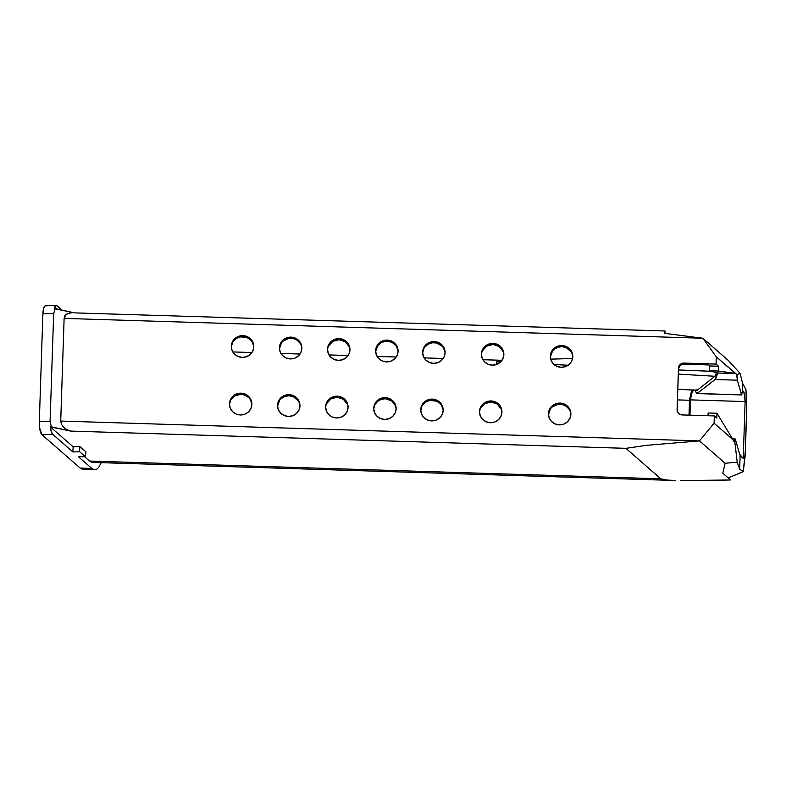 <?xml version="1.0" encoding="UTF-8"?>
<svg xmlns="http://www.w3.org/2000/svg" width="786" height="786" viewBox="0 0 786 786"><rect width="100%" height="100%" fill="white"/><g stroke="black" fill="none" stroke-linecap="round" stroke-linejoin="round"><path stroke-width="1.18" d="M550.347 356.078L551.34 351.941L553.884 348.483L557.608 346.233L561.931 345.545L566.195 346.498L569.752 348.974L572.07 352.58L572.788 356.775A11.23 10.896 179.8 0 1 561.4 367.317A11.23 10.896 179.8 0 1 550.347 356.078A11.23 10.896 179.8 0 1 561.735 345.535A11.23 10.896 179.8 0 1 572.788 356.775L571.795 360.921L569.241 364.37L565.527 366.62L561.204 367.317L556.94 366.355L553.373 363.879L551.065 360.273L550.347 356.078M481.415 353.936L482.408 349.799L484.952 346.341L488.676 344.091L492.999 343.403L497.263 344.366L500.829 346.832L503.138 350.438L503.855 354.633A11.23 10.896 179.8 0 1 492.468 365.176A11.23 10.896 179.8 0 1 481.415 353.936A11.23 10.896 179.8 0 1 492.802 343.394A11.23 10.896 179.8 0 1 503.855 354.633L502.863 358.78L500.318 362.228L496.595 364.478L492.272 365.176L488.008 364.213L484.441 361.737L482.132 358.131L481.415 353.936M422.632 352.108L423.625 347.972L426.179 344.514L429.893 342.274L434.216 341.576L438.49 342.539L442.046 345.005L444.365 348.62L445.082 352.806A11.23 10.896 179.8 0 1 433.695 363.358A11.23 10.896 179.8 0 1 422.632 352.108A11.23 10.896 179.8 0 1 434.019 341.566A11.23 10.896 179.8 0 1 445.082 352.806L444.09 356.952L441.536 360.41L437.822 362.651L433.499 363.348L429.225 362.385L425.668 359.909L423.349 356.304L422.632 352.108M375.61 350.654L376.602 346.508L379.157 343.06L382.87 340.81L387.193 340.112L391.467 341.075L395.024 343.551L397.343 347.157L398.06 351.352A11.23 10.896 179.8 0 1 386.673 361.894A11.23 10.896 179.8 0 1 375.61 350.654A11.23 10.896 179.8 0 1 386.997 340.112A11.23 10.896 179.8 0 1 398.06 351.352L397.068 355.488L394.513 358.947L390.799 361.196L386.476 361.884L382.202 360.931L378.646 358.455L376.327 354.85L375.61 350.654M327.526 349.161L328.519 345.015L331.063 341.566L334.787 339.316L339.11 338.619L343.374 339.581L346.931 342.057L349.249 345.663L349.966 349.858A11.23 10.896 179.8 0 1 338.579 360.401A11.23 10.896 179.8 0 1 327.526 349.161A11.23 10.896 179.8 0 1 338.913 338.619A11.23 10.896 179.8 0 1 349.966 349.858L348.974 353.995L346.42 357.453L342.706 359.703L338.383 360.391L334.119 359.438L330.552 356.962L328.243 353.356L327.526 349.161M279.433 347.667L280.425 343.521L282.97 340.073L286.694 337.823L291.017 337.125L295.281 338.088L298.847 340.564L301.156 344.17L301.873 348.365A11.23 10.896 179.8 0 1 290.486 358.907A11.23 10.896 179.8 0 1 279.433 347.667A11.23 10.896 179.8 0 1 290.82 337.125A11.23 10.896 179.8 0 1 301.873 348.365L300.881 352.501L298.336 355.96L294.612 358.21L290.289 358.897L286.025 357.935L282.459 355.469L280.15 351.863L279.433 347.667M231.339 346.174L232.332 342.028L234.886 338.579L238.6 336.329L242.923 335.632L247.187 336.595L250.754 339.071L253.072 342.676L253.78 346.872A11.23 10.896 179.8 0 1 242.393 357.414A11.23 10.896 179.8 0 1 231.339 346.174A11.23 10.896 179.8 0 1 242.727 335.632A11.23 10.896 179.8 0 1 253.78 346.872L252.787 351.008L250.243 354.466L246.519 356.716L242.206 357.404L237.932 356.441L234.375 353.975L232.057 350.369L231.339 346.174M548.432 413.632L549.424 409.486L551.978 406.028L555.692 403.788L560.015 403.09L564.279 404.053L567.846 406.529L570.164 410.135L570.882 414.33A11.23 10.896 179.8 0 1 559.494 424.872A11.23 10.896 179.8 0 1 548.432 413.632A11.23 10.896 179.8 0 1 559.819 403.08A11.23 10.896 179.8 0 1 570.882 414.33L569.889 418.466L567.335 421.925L563.621 424.165L559.298 424.862L555.024 423.9L551.467 421.434L549.149 417.818L548.432 413.632M479.509 411.491L480.501 407.345L483.046 403.886L486.77 401.646L491.083 400.948L495.357 401.911L498.914 404.387L501.232 407.993L501.949 412.188A11.23 10.896 179.8 0 1 490.562 422.73A11.23 10.896 179.8 0 1 479.509 411.491A11.23 10.896 179.8 0 1 490.886 400.948A11.23 10.896 179.8 0 1 501.949 412.188L500.957 416.325L498.403 419.783L494.689 422.023L490.366 422.721L486.102 421.758L482.535 419.292L480.217 415.676L479.509 411.491M420.726 409.663L421.718 405.517L424.273 402.068L427.987 399.819L432.31 399.121L436.574 400.084L440.14 402.56L442.449 406.166L443.166 410.361A11.23 10.896 179.8 0 1 431.779 420.903A11.23 10.896 179.8 0 1 420.726 409.663A11.23 10.896 179.8 0 1 432.113 399.121A11.23 10.896 179.8 0 1 443.166 410.361L442.174 414.497L439.629 417.955L435.906 420.205L431.583 420.893L427.319 419.94L423.762 417.464L421.443 413.858L420.726 409.663M373.704 408.199L374.696 404.063L377.251 400.605L380.964 398.355L385.287 397.667L389.551 398.62L393.118 401.096L395.427 404.702L396.144 408.897A11.23 10.896 179.8 0 1 384.757 419.439A11.23 10.896 179.8 0 1 373.704 408.199A11.23 10.896 179.8 0 1 385.091 397.657A11.23 10.896 179.8 0 1 396.144 408.897L395.152 413.043L392.607 416.492L388.883 418.742L384.56 419.439L380.296 418.476L376.74 416L374.421 412.395L373.704 408.199M325.61 406.706L326.603 402.57L329.157 399.111L332.871 396.861L337.194 396.164L341.458 397.127L345.025 399.602L347.343 403.208L348.06 407.403A11.23 10.896 179.8 0 1 336.673 417.946A11.23 10.896 179.8 0 1 325.61 406.706A11.23 10.896 179.8 0 1 336.998 396.164A11.23 10.896 179.8 0 1 348.06 407.403L347.068 411.54L344.514 414.998L340.8 417.248L336.477 417.946L332.203 416.983L328.646 414.507L326.328 410.901L325.61 406.706M277.527 405.212L278.519 401.076L281.064 397.618L284.787 395.368L289.101 394.67L293.375 395.633L296.931 398.109L299.25 401.715L299.967 405.91A11.23 10.896 179.8 0 1 288.58 416.452A11.23 10.896 179.8 0 1 277.527 405.212A11.23 10.896 179.8 0 1 288.904 394.67A11.23 10.896 179.8 0 1 299.967 405.91L298.975 410.046L296.42 413.505L292.706 415.755L288.383 416.452L284.119 415.489L280.553 413.014L278.234 409.408L277.527 405.212M229.433 403.719L230.426 399.583L232.97 396.124L236.694 393.874L241.017 393.177L245.281 394.14L248.848 396.616L251.156 400.221L251.874 404.417A11.23 10.896 179.8 0 1 240.487 414.959A11.23 10.896 179.8 0 1 229.433 403.719A11.23 10.896 179.8 0 1 240.821 393.177A11.23 10.896 179.8 0 1 251.874 404.417L250.881 408.553L248.337 412.011L244.613 414.261L240.29 414.959L236.026 413.996L232.459 411.52L230.151 407.914L229.433 403.719M712.823 381.416L715.8 378.557L717.726 372.996L709.532 370.766L718.345 371.041L735.834 373.566L717.687 372.996L715.063 379.5L737.317 380.198L736.688 374.647L735.834 373.566L717.687 372.996L709.532 370.766L718.345 371.041L735.274 373.409L716.292 356.824L702.88 338.245L64.118 318.399L60.718 421.06L699.471 440.897L714.081 423.182L714.327 415.922L682.268 414.929L679.33 413.967L677.896 412.493L677.09 409.585L678.603 367.091L680.155 364.488L682.936 363.152L716.046 364.085L716.292 356.824L702.88 338.245L664.868 333.372L664.985 330.985L664.868 333.372L702.88 338.245L728.475 360.597L740.147 373.419L742.515 383.155L742.239 391.625L743.409 391.261L742.495 391.231L743.409 391.261L744.067 392.627L745.118 401.567L743.232 458.454L740.117 455.448L739.665 469.183L737.209 462.227L734.753 441.241L735.352 439.236L739.616 454.151L735.352 439.236M94.163 461.991L91.834 462.325L89.476 461.058L84.387 456.627L89.476 461.058L92.414 462.394L675.42 480.501L666.567 480.01L660.8 478.812L89.476 461.058L660.8 478.812L625.921 448.334L660.8 478.812L666.567 480.01L675.42 480.501M84.829 469.006L82.501 469.34L80.143 468.073L91.815 468.436L78.541 456.843L85.222 456.587L85.979 451.921L85.222 456.587L79.602 451.695L79.779 446.507L85.979 451.921L79.779 446.507L73.108 446.762L50.314 426.857L51.277 431.593L52.701 434.275L72.931 451.95L79.602 451.695L85.222 456.587L78.541 456.843L91.815 468.436L94.173 469.704L96.501 469.37L94.104 469.694M91.815 468.436L80.143 468.073L41.923 434.687L52.701 434.275L72.931 451.95L73.108 446.762L50.314 426.857L51.316 426.818L70.711 431.092L625.921 448.334L646.514 445.328L699.471 440.897L725.065 463.249L737.209 462.227L739.665 469.183L743.261 471.629L731.039 476.778M80.143 468.073L41.923 434.687L39.614 427.938L39.31 421.738L50.098 421.325L53.674 313.486L55.236 308.613L54.244 308.652A10.69 2.948 -92.2 0 1 56.219 305.381A10.69 2.948 -92.2 0 1 56.965 305.695L62.006 310.106L56.189 305.381L54.244 308.652L73.373 312.612L55.236 308.613L53.674 313.486L42.886 313.899L43.574 308.574L44.488 306.432L45.598 305.813M664.995 331.22L665.005 333.382L664.985 330.985L74.641 312.887M496.467 361.835L496.428 363.653L496.467 361.835L501.321 361.187L496.467 361.835M496.703 363.663L498.206 363.741L496.703 363.663L496.664 364.449L496.703 363.663M559.583 367.15L562.226 367.298L559.583 367.15M678.308 374.107L714.926 376.278L716.498 372.662L714.926 376.278L678.308 374.107M568.18 365.225L554.12 364.586L568.18 365.225M500.525 362.041L496.732 361.855L500.525 362.032M677.807 389.267L697.094 390.298M697.202 390.259L677.807 389.227L697.202 390.259L714.926 376.278L697.202 390.259L696.818 389.817L697.123 390.298M708.039 415.735L708.137 412.994L708.039 415.735M501.989 360.302L482.899 359.713L501.989 360.302M443.216 358.475L424.116 357.885L443.216 358.475M396.193 357.021L377.093 356.422L396.193 357.021M348.1 355.527L329.01 354.928L348.1 355.527M300.016 354.034L280.916 353.435L300.016 354.034M251.923 352.541L232.823 351.941L251.923 352.541M678.446 369.96L711.536 371.306M572.591 358.504L550.691 359.153L572.591 358.504M709.532 370.766L709.699 365.952L708.893 364.95L709.699 365.952L709.532 370.766M691.768 389.876L689.568 399.681L689.017 415.136L689.509 400.27L677.453 399.907L689.509 400.27L691.709 390.013M677.09 409.781L677.09 409.761A5.345 5.188 179.8 0 0 682.268 414.929L714.327 415.922L716.783 418.073L716.94 413.269L733.073 439.777L714.081 423.182L733.073 439.777L733.584 441.732L733.073 439.777L716.94 413.269L716.783 418.073L714.327 415.922L714.081 423.182L699.471 440.897L725.065 463.249L722.825 473.241L730.528 479.971L722.825 473.241L725.065 463.249L737.209 462.227L734.753 441.241L733.584 441.732L734.792 440.239L734.753 441.241L735.077 439.03M716.94 413.269L708.137 412.994L716.94 413.269M689.941 415.165L690.648 398.129L692.152 392.076L693.684 389.718L691.69 393.364L690.442 399.877L745.118 401.567L690.442 399.877L689.941 415.165M695.06 389.846L696.524 393.393L695.06 389.846M741.768 394.798L742.239 391.625L741.679 394.945L697.211 393.422L715.063 379.5L737.317 380.198L741.581 394.798L696.848 393.56L710.593 383.165M742.809 391.006L743.409 391.261L742.239 391.625L742.515 383.155L745.983 389.709L746.7 407.728L745.069 456.823L743.261 471.629L739.665 469.183L740.117 455.448L739.616 454.151L743.232 458.454L745.118 401.567L744.607 395.004L743.409 391.261M718.345 371.041L718.502 366.227L709.699 365.952L718.502 366.227L718.345 371.041M677.09 409.761A5.345 5.188 179.8 0 1 677.09 409.585L678.475 368.103A5.345 5.188 179.8 0 1 683.987 363.083L683.987 364.173L708.893 364.95L683.987 364.173L680.99 364.959L679.468 366.345L678.475 369.194L677.11 410.213L678.475 369.194A5.345 5.188 -0.2 0 1 683.987 364.173L683.987 363.083L716.046 364.085L718.502 366.227L716.046 364.085L716.292 356.824L735.834 373.566L736.924 375.826L736.688 374.647L740.147 373.419L736.954 374.883L737.838 382.192M572.64 355.734L572.07 353.671M571.098 351.755L566.195 347.589L561.931 346.626L557.608 347.324L553.884 349.574M552.44 351.175L550.347 357.168M503.148 351.529L499.169 346.518L492.999 344.494L486.701 346.135L482.408 350.89M481.7 352.914L481.415 355.026M444.935 351.764L443.392 347.795M442.046 346.095L436.407 342.942L432.025 342.804L427.928 344.307L424.735 347.216M423.634 349.063L422.642 353.199M397.913 350.31L396.37 346.331L393.373 343.236L389.384 341.478L385.002 341.34L380.905 342.843L377.712 345.752L375.62 351.745M349.249 346.754L345.28 341.733L339.11 339.709L332.812 341.35L328.519 346.105M327.811 348.129L327.526 350.251M301.736 347.324L301.166 345.26M300.183 343.344L297.187 340.24L293.198 338.491L288.826 338.353L282.98 341.153M281.526 342.765L279.433 348.758M253.642 345.83L252.1 341.851M250.754 340.161L247.197 337.685L240.732 336.86L236.635 338.363L233.432 341.271M232.332 343.118L231.339 347.265M570.734 413.289L570.164 411.225M569.192 409.31L566.195 406.205L562.206 404.456L557.824 404.318L551.978 407.119M550.534 408.73L548.441 414.713M501.232 409.084L497.263 404.063L491.093 402.039L484.795 403.68L480.501 408.435M479.794 410.459L479.509 412.581M443.029 409.319L441.486 405.34M440.14 403.65L436.584 401.174L430.119 400.349L426.022 401.852L422.819 404.761M421.718 406.608L420.726 410.754M396.006 407.855L394.464 403.876L391.467 400.781L385.287 398.748L380.964 399.445L377.251 401.695L374.696 405.154L373.704 409.29M347.343 404.299L343.374 399.288L337.204 397.254L330.906 398.895L326.612 403.66M325.905 405.684L325.62 407.796M299.82 404.869L299.25 402.805M298.277 400.889L293.375 396.724L289.11 395.761L284.787 396.458L281.064 398.708M279.62 400.31L277.527 406.303M251.736 403.375L250.184 399.396M248.848 397.706L245.281 395.23L241.017 394.267L234.719 395.908L231.526 398.816M230.426 400.673L229.433 404.81M741.581 394.798L738.378 384.02M56.219 305.381L45.431 305.803A10.69 2.948 87.8 0 0 42.886 313.899L53.674 313.486L50.098 421.325L39.31 421.738L42.886 313.899L39.31 421.738A10.69 2.948 87.8 0 0 41.923 434.687L52.701 434.275A10.69 2.948 -92.2 0 1 50.314 426.857L70.711 431.092L66.81 429.637L63.538 427.22L61.396 424.204L60.718 421.06L64.118 318.399L65.995 314.459L70.691 312.612L72.626 312.592L67.311 313.565L65.002 315.599L64.118 318.399L702.88 338.245L728.475 360.597L740.147 373.419L742.515 383.155L745.983 389.709L746.592 413.721L745.354 451.046L743.261 471.629L728.141 477.888M701.79 480.6L730.528 479.971L680.332 480.619M50.098 421.325L51.316 426.818L50.098 421.325M73.108 446.762L79.779 446.507L79.602 451.695L72.931 451.95L73.108 446.762M251.864 404.584A11.23 10.896 -0.2 0 0 240.624 394.267A11.23 10.896 -0.2 0 0 229.443 404.643M299.957 406.077A11.23 10.896 -0.2 0 0 288.717 395.761A11.23 10.896 -0.2 0 0 277.537 406.136M348.051 407.57A11.23 10.896 -0.2 0 0 336.811 397.254A11.23 10.896 -0.2 0 0 325.62 407.629M396.144 409.064A11.23 10.896 -0.2 0 0 384.894 398.748A11.23 10.896 -0.2 0 0 373.714 409.123M443.166 410.518A11.23 10.896 -0.2 0 0 431.917 400.202A11.23 10.896 -0.2 0 0 420.736 410.587M501.94 412.345A11.23 10.896 -0.2 0 0 490.7 402.029A11.23 10.896 -0.2 0 0 479.519 412.414M570.872 414.487A11.23 10.896 -0.2 0 0 559.632 404.171A11.23 10.896 -0.2 0 0 548.441 414.556M253.78 347.029A11.23 10.896 -0.2 0 0 242.53 336.713A11.23 10.896 -0.2 0 0 231.349 347.098M301.863 348.522A11.23 10.896 -0.2 0 0 290.624 338.206A11.23 10.896 -0.2 0 0 279.443 348.591M349.957 350.016A11.23 10.896 -0.2 0 0 338.717 339.699A11.23 10.896 -0.2 0 0 327.536 350.084M398.05 351.509A11.23 10.896 -0.2 0 0 386.81 341.203A11.23 10.896 -0.2 0 0 375.62 351.578M445.072 352.973A11.23 10.896 -0.2 0 0 433.833 342.657A11.23 10.896 -0.2 0 0 422.642 353.042M503.846 354.8A11.23 10.896 -0.2 0 0 492.606 344.484A11.23 10.896 -0.2 0 0 481.425 354.869M572.778 356.942A11.23 10.896 -0.2 0 0 561.538 346.626A11.23 10.896 -0.2 0 0 550.357 357.001M697.211 393.422L696.524 393.393M699.471 440.897L60.718 421.06L61.396 424.204L63.538 427.22L66.81 429.637L70.711 431.092L625.921 448.334L646.514 445.328L699.471 440.897M82.432 469.33L94.173 469.704M101.227 462.669L98.692 467.434L96.501 469.37M732.513 438.853L735.175 438.932M696.858 393.56L741.67 394.945"/></g></svg>
